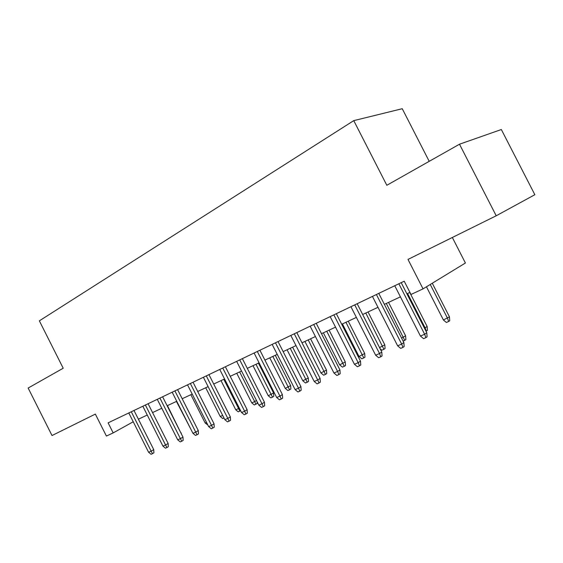 <?xml version="1.0" encoding="UTF-8"?>
<svg xmlns="http://www.w3.org/2000/svg" width="563" height="563" viewBox="0 0 563 563"><rect width="100%" height="100%" fill="white"/><g stroke="black" fill="none" stroke-linecap="round" stroke-linejoin="round"><path stroke-width="0.84" d="M429.21 161.328L402.249 108.715L353.761 120.63L39.354 320.84L63.204 368.23L28.15 388.048L52.014 435.537L95.344 414.094L106.4 436.058L113.177 432.912L133.234 421.771M353.761 120.63L386.823 185.29L459.492 144.212L501.337 129.525L534.85 194.714L496.221 215.777L407.992 259.423L423.045 288.875L465.411 263.005L452.342 237.487M459.492 144.212L496.221 215.777M423.045 288.875L410.997 294.477L404.22 281.211L108.117 422.848L113.177 432.912M138.392 419.189L147.267 415.051M152.559 412.58L161.785 408.266M167.155 405.761L176.754 401.278M182.194 398.738L192.194 394.072M197.704 391.496L208.12 386.633M213.708 384.022L224.56 378.955M230.232 376.309L241.541 371.024M247.291 368.343L259.086 362.832M264.913 360.116L277.228 354.366M283.14 351.601L295.99 345.605M301.993 342.804L315.414 336.533M321.501 333.69L335.527 327.138M341.713 324.253L356.372 317.405M362.656 314.478L377.991 307.314M384.367 304.337L400.427 296.842M406.901 293.816L409.934 292.401M398.864 283.773L424.643 334.26L426.789 332.754L427.078 336.822L425.895 337.666L424.643 334.26L420.441 336.055L394.762 285.744M426.789 332.754L401.208 282.654M425.895 337.666L423.559 338.659L420.441 336.055M449.45 316.835L449.731 320.72L448.648 321.487L446.382 322.465L443.405 319.981L449.45 316.835L432.271 283.238M448.648 321.487L447.494 318.215L430.245 284.477M443.405 319.981L426.451 286.792M376.394 294.526L401.665 344.077L403.868 342.564L404.15 346.555L402.932 347.406L401.665 344.077L397.626 345.809L372.439 296.419M403.868 342.564L378.779 293.386M402.932 347.406L400.68 348.363L397.626 345.809M354.739 304.886L379.532 353.543L381.784 352.016L382.059 355.943L380.806 356.794L379.532 353.543L375.634 355.211L350.925 306.708M381.784 352.016L357.174 303.717M380.806 356.794L378.639 357.716L375.634 355.211M333.859 314.872L358.188 362.671L360.482 361.129L360.749 364.986L359.476 365.851L358.188 362.671L354.43 364.275L330.178 316.631M360.482 361.129L336.329 313.69M359.476 365.851L357.385 366.738L354.43 364.275M313.711 324.506L337.596 371.474L339.932 369.926L340.186 373.719L338.891 374.585L337.596 371.474L333.965 373.023L310.164 326.209M339.932 369.926L316.223 323.31M338.891 374.585L336.871 375.444L333.965 373.023M424.453 328.18L427.141 326.498L409.765 292.478M427.141 326.498L427.416 330.312L426.304 331.086L425.128 327.884L407.57 293.499M401.581 338.067L405.606 335.815L388.547 302.38M405.606 335.815L405.874 339.566L404.734 340.355L386.309 303.429M404.734 340.355L403.101 341.058M379.532 347.603L384.81 344.823L368.061 311.951M384.81 344.823L385.071 348.511L383.903 349.299L365.781 313.014M383.903 349.299L381.862 350.179L380.102 348.708M364.718 353.522L364.965 357.153L363.775 357.948L361.798 358.793L359.018 356.478L364.718 353.522L348.258 321.199M363.775 357.948L345.942 322.282M359.018 356.478L342.438 323.915M294.266 333.81L317.715 379.969L320.094 378.42L320.333 382.15L319.017 383.016L317.715 379.969L314.21 381.468L290.832 335.449M320.094 378.42L296.807 332.592M319.017 383.016L317.068 383.846L314.21 381.468M345.281 361.939L345.52 365.507L344.31 366.309L342.403 367.125L339.665 364.852L345.281 361.939L329.102 330.143M344.31 366.309L326.758 331.234M339.665 364.852L323.373 332.817M275.476 342.797L298.517 388.181L300.923 386.626L301.156 390.293L299.819 391.165L298.517 388.181L295.125 389.631L272.161 344.38M300.923 386.626L278.045 341.565M299.819 391.165L297.94 391.961L295.125 389.631M326.477 370.074L326.709 373.593L325.484 374.395L323.634 375.19L320.938 372.945L326.477 370.074L310.579 338.792M325.484 374.395L308.2 339.904M320.938 372.945L304.921 341.431M257.312 351.488L279.952 396.12L282.387 394.557L282.619 398.161L281.268 399.04L279.952 396.12L276.679 397.52L254.11 353.015M282.387 394.557L259.909 350.242M281.268 399.04L279.445 399.814L276.679 397.52M308.278 377.956L308.503 381.418L307.257 382.221L305.47 382.988L302.817 380.785L308.278 377.956L292.64 347.167M307.257 382.221L290.234 348.293M302.817 380.785L287.067 349.771M239.747 359.884L261.999 403.791L264.462 402.228L264.68 405.782L263.315 406.655L261.999 403.791L258.832 405.149L236.65 361.369M264.462 402.228L242.364 358.631M263.315 406.655L261.556 407.401L258.832 405.149M290.649 385.585L290.867 388.998L289.607 389.8L287.869 390.546L285.258 388.379L290.649 385.585L275.265 355.281M289.607 389.8L272.837 356.414M285.258 388.379L269.768 357.85M222.751 368.019L244.631 411.222L247.115 409.653L247.326 413.151L245.947 414.023L244.631 411.222L241.562 412.531L219.753 369.455M247.115 409.653L225.39 366.752M245.947 414.023L244.243 414.748L241.562 412.531M273.569 392.981L273.78 396.338L272.506 397.147L270.824 397.872L268.248 395.74L273.569 392.981L258.431 363.142M272.506 397.147L255.982 364.282M268.248 395.74L253.005 365.676M206.297 375.887L227.811 418.408L230.316 416.845L230.527 420.287L229.134 421.159L227.811 418.408L224.841 419.681L203.391 377.28M230.316 416.845L208.95 374.62M229.134 421.159L227.48 421.863L224.841 419.681M257.108 401.743L257.214 403.46L254.293 404.973L251.76 402.869L254.687 401.602L239.648 371.911M255.926 404.269L254.687 401.602L256.468 400.49M251.76 402.869L236.756 373.262M190.357 383.516L211.519 425.375L214.046 423.805L214.243 427.197L212.842 428.07L211.519 425.375L208.641 426.606L187.542 384.86M214.046 423.805L193.025 382.235M212.842 428.07L211.245 428.753L208.641 426.606M240.626 410.687L238.262 411.856L235.763 409.787L238.606 408.562L223.8 379.314M239.845 411.18L238.606 408.562L239.324 408.112M235.763 409.787L220.999 380.623M174.903 390.905L195.734 432.124L198.275 430.561L198.465 433.897L197.057 434.77L195.734 432.124L192.94 433.32L172.172 392.207M198.275 430.561L177.584 389.617M197.057 434.77L195.502 435.431L192.94 433.32M223.983 417.985L222.709 418.541L220.239 416.5L205.706 387.759M220.239 416.5L222.695 415.438M207.803 424.938L205.171 423.017L190.857 394.691M205.171 423.017L206.53 422.433M191.223 429.914L176.437 401.426M159.927 398.069L180.427 438.668L182.975 437.106L183.165 440.393L181.75 441.265L180.427 438.668L177.718 439.83L157.281 399.336M182.975 437.106L162.616 396.781M181.75 441.265L180.244 441.906L177.718 439.83M145.395 405.022L165.571 445.016L168.14 443.454L168.323 446.698L166.901 447.571L165.571 445.016L162.946 446.142L142.826 406.247M168.14 443.454L148.09 403.727M166.901 447.571L165.438 448.19L162.946 446.142M131.292 411.764L151.166 451.181L153.734 449.619L153.91 452.814L152.482 453.687L151.166 451.181L148.611 452.272L128.793 412.96M153.734 449.619L133.994 410.469M152.482 453.687L151.067 454.285L148.611 452.272M180.969 433.123L167.443 405.627M181.244 432.954L181.293 433.763"/></g></svg>
